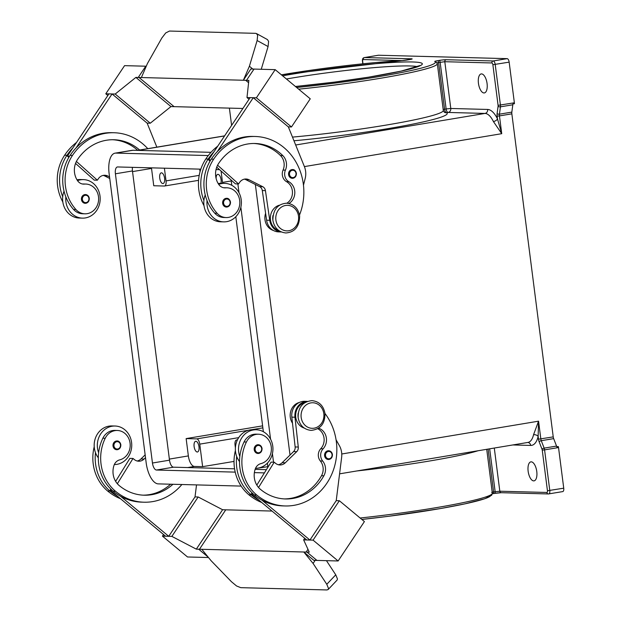 <?xml version="1.0" encoding="UTF-8"?>
<svg xmlns="http://www.w3.org/2000/svg" width="621" height="621" viewBox="0 0 621 621"><rect width="100%" height="100%" fill="white"/><g stroke="black" fill="none" stroke-linecap="round" stroke-linejoin="round"><path stroke-width="0.93" d="M332.351 454.518A4.378 3.912 -88.5 0 1 328.354 459.493A4.378 3.912 -88.5 0 1 324.597 455.76A4.378 3.912 -88.5 0 1 328.587 450.737A4.378 3.912 -88.5 0 1 332.344 454.463M299.384 402.447A13.134 11.745 91.5 0 0 298.911 402.579A13.134 11.745 91.5 0 0 292.499 423.188M304.895 402.587A13.134 11.745 91.5 0 0 304.399 402.726A13.134 11.745 91.5 0 0 295.65 415.379A13.134 11.745 91.5 0 0 304.22 428.071M318.596 428.187A12.257 10.961 -88.5 0 1 326.188 437.005A12.257 10.961 -88.5 0 1 323.091 448.812A8.756 7.825 91.5 0 0 322.687 461.038A12.257 10.961 -88.5 0 1 323.851 475.795A49.036 43.835 -88.5 0 1 285.443 498.958A49.036 43.835 -88.5 0 1 260.447 489.348A17.512 15.657 -88.5 0 1 255.231 469.072A8.756 7.825 -88.5 0 1 260.89 463.623A14.888 13.305 91.5 0 0 269.762 456.163A14.888 13.305 91.5 0 0 258.483 434.219A14.888 13.305 91.5 0 0 246.413 442.028A41.421 37.027 91.5 0 0 256.69 494.984A56.037 50.099 91.5 0 0 285.256 505.96A56.037 50.099 91.5 0 0 331.878 473.955A56.037 50.099 91.5 0 0 324.962 413.462M114.342 464.539A19.267 17.217 91.5 0 0 116.973 464.329A19.267 17.217 91.5 0 0 131.722 444.085A19.267 17.217 91.5 0 0 115.04 426.022A19.267 17.217 91.5 0 0 112.091 426.231A19.267 17.217 91.5 0 0 98.63 452.779A41.421 37.027 91.5 0 0 113.138 491.172A56.037 50.099 91.5 0 0 120.668 496.334L168.726 536.303L195.017 496.901L196.523 484.9M98.32 457.824A19.267 17.217 -88.5 0 1 95.494 452.701A19.267 17.217 -88.5 0 1 108.954 426.146A19.267 17.217 -88.5 0 1 111.904 425.944L115.04 426.022M120.777 444.698A4.378 3.912 91.5 0 0 117.012 440.964A4.378 3.912 91.5 0 0 113.022 445.987A4.378 3.912 91.5 0 0 116.787 449.72A4.378 3.912 91.5 0 0 120.777 444.745M296.326 173.282A4.378 3.912 -88.5 0 1 292.336 178.305A4.378 3.912 -88.5 0 1 288.579 174.579A4.378 3.912 -88.5 0 1 292.569 169.556A4.378 3.912 -88.5 0 1 296.326 173.282M273.419 230.484A13.134 11.745 -88.5 0 1 265.602 213.329M272.821 219.865A13.134 11.745 -88.5 0 1 272.93 215.588M278.93 230.639A13.134 11.745 -88.5 0 1 270.368 217.66A13.134 11.745 -88.5 0 1 279.605 205.155M288.944 203.478A12.257 10.961 91.5 0 0 294.812 192.541A12.257 10.961 91.5 0 0 288.874 181.728A8.756 7.825 -88.5 0 1 285.419 170.138A12.257 10.961 91.5 0 0 282.834 155.623A49.036 43.835 91.5 0 0 255.06 143.49A49.036 43.835 91.5 0 0 218.685 163.339A17.512 15.657 91.5 0 0 218.771 184.468A8.756 7.825 91.5 0 0 224.763 187.868A8.756 7.825 91.5 0 0 225.563 187.845A14.888 13.305 -88.5 0 1 226.921 187.798A14.888 13.305 -88.5 0 1 235.933 192.099A14.888 13.305 -88.5 0 1 238.736 208.501A14.888 13.305 -88.5 0 1 226.129 217.56A14.888 13.305 -88.5 0 1 217.109 213.259A41.421 37.027 -88.5 0 1 213.671 159.17A56.037 50.099 -88.5 0 1 255.247 136.488A56.037 50.099 -88.5 0 1 299.516 215.029M226.129 217.56L223.777 217.497A14.888 13.305 -88.5 0 1 214.757 213.197A41.421 37.027 -88.5 0 1 207.041 200.63A19.267 17.217 91.5 0 0 223.653 221.876A19.267 17.217 91.5 0 0 226.603 221.674A19.267 17.217 91.5 0 0 241.359 201.421A19.267 17.217 91.5 0 0 224.67 183.366A19.267 17.217 91.5 0 0 221.72 183.568A19.267 17.217 91.5 0 0 218.716 184.383M77.516 180.633A19.267 17.217 -88.5 0 1 80.528 179.818A19.267 17.217 -88.5 0 1 83.478 179.616A19.267 17.217 -88.5 0 1 100.16 197.672A19.267 17.217 -88.5 0 1 85.403 217.924A19.267 17.217 -88.5 0 1 82.453 218.126A19.267 17.217 -88.5 0 1 65.849 196.88A41.421 37.027 -88.5 0 1 70.119 155.359A56.037 50.099 -88.5 0 1 76.041 147.945L112.059 93.957L108.923 93.88L67.394 156.119L69.591 156.181M83.478 179.616L80.342 179.531A19.267 17.217 91.5 0 0 77.384 179.741A19.267 17.217 91.5 0 0 76.988 179.811M82.453 218.126L79.317 218.041A19.267 17.217 91.5 0 1 62.705 196.795A19.267 17.217 -88.5 0 1 64.041 191.198M89.214 198.34A4.378 3.912 -88.5 0 1 85.217 203.308A4.378 3.912 -88.5 0 1 81.46 199.582A4.378 3.912 -88.5 0 1 85.45 194.559A4.378 3.912 -88.5 0 1 89.207 198.285M161.476 172.84A5.426 2.399 80.5 0 1 164.565 178.041A5.426 2.399 80.5 0 1 163.059 183.56A5.426 2.399 80.5 0 1 162.857 183.575A5.426 2.399 80.5 0 1 159.768 178.367A5.426 2.399 80.5 0 1 161.274 172.848A5.426 2.399 80.5 0 1 161.476 172.84M195.863 441.275A5.426 2.399 80.5 0 1 198.953 446.476A5.426 2.399 80.5 0 1 197.447 451.995A5.426 2.399 80.5 0 1 197.245 452.01A5.426 2.399 80.5 0 1 194.156 446.81A5.426 2.399 80.5 0 1 195.662 441.29A5.426 2.399 80.5 0 1 195.863 441.275M216.124 178.53A5.426 2.399 80.5 0 1 217.754 174.354A5.426 2.399 80.5 0 1 217.955 174.338A5.426 2.399 80.5 0 1 220.571 177.536A5.426 2.399 80.5 0 1 220.929 183.28M82.453 183.995A14.888 13.305 -88.5 0 1 83.369 183.987L85.721 184.049A14.888 13.305 -88.5 0 1 94.741 188.349A14.888 13.305 -88.5 0 1 97.544 204.751A14.888 13.305 -88.5 0 1 84.93 213.81A14.888 13.305 -88.5 0 1 75.909 209.51A41.421 37.027 -88.5 0 1 72.478 155.421A56.037 50.099 -88.5 0 1 114.054 132.739A56.037 50.099 -88.5 0 1 147.775 148.66M139.64 150.018A49.036 43.835 91.5 0 0 113.868 139.741A49.036 43.835 91.5 0 0 77.485 159.589A17.512 15.657 91.5 0 0 77.578 180.719A8.756 7.825 91.5 0 0 83.563 184.119A8.756 7.825 91.5 0 0 84.363 184.095A14.888 13.305 -88.5 0 1 85.721 184.049M230.414 202.089A4.378 3.912 -88.5 0 1 226.417 207.065A4.378 3.912 -88.5 0 1 222.66 203.331A4.378 3.912 -88.5 0 1 226.649 198.309A4.378 3.912 -88.5 0 1 230.407 202.035M218.188 183.56A19.267 17.217 -88.5 0 1 218.584 183.49A19.267 17.217 -88.5 0 1 221.534 183.28L224.67 183.366M254.012 69.086L246.49 80.334L254.005 69.071L250.861 68.985L243.354 80.249L141.378 77.54L147.425 63.528L161.84 38.005L165.722 32.944L169.455 31.05L255.627 33.34L256.504 33.565L257.645 35.389L257.125 40.536L268.078 46.559L268.598 41.413L267.457 39.589L256.504 33.565M172.956 484.271A49.036 43.835 -88.5 0 1 144.243 495.209A49.036 43.835 -88.5 0 1 119.248 485.599A17.512 15.657 -88.5 0 1 114.031 465.323A8.756 7.825 -88.5 0 1 119.69 459.874A14.888 13.305 91.5 0 0 128.57 452.414A14.888 13.305 91.5 0 0 117.284 430.469L114.932 430.4A14.888 13.305 91.5 0 0 102.861 438.216A41.421 37.027 91.5 0 0 98.63 452.779M117.284 430.469A14.888 13.305 91.5 0 0 105.213 438.279A41.421 37.027 91.5 0 0 115.49 491.234A56.037 50.099 91.5 0 0 144.056 502.21A56.037 50.099 91.5 0 0 181.891 484.512M261.969 448.447A4.378 3.912 91.5 0 0 258.212 444.714A4.378 3.912 91.5 0 0 254.222 449.736A4.378 3.912 91.5 0 0 257.979 453.47A4.378 3.912 91.5 0 0 261.977 448.494M258.483 434.219L256.131 434.149A14.888 13.305 91.5 0 0 244.061 441.966A41.421 37.027 91.5 0 0 239.822 456.528A19.267 17.217 -88.5 0 1 253.29 429.98A19.267 17.217 -88.5 0 1 256.24 429.771L253.104 429.693A19.267 17.217 91.5 0 0 250.147 429.895A19.267 17.217 91.5 0 0 236.686 456.451A41.421 37.027 91.5 0 0 251.202 494.836A56.037 50.099 91.5 0 0 258.732 499.998L306.79 539.967L309.926 540.053L336.217 500.65L339.353 500.728L364.411 521.57L338.119 560.973L313.062 540.138L303.646 539.89L309.266 552.139L306.13 552.053L306.921 552.085L316.943 560.421L313.807 560.336L303.785 551.999L313.093 563.449L315.15 560.375M239.52 461.574A19.267 17.217 -88.5 0 1 236.686 456.451M256.24 429.771A19.267 17.217 -88.5 0 1 272.922 447.834A19.267 17.217 -88.5 0 1 258.165 468.079A19.267 17.217 -88.5 0 1 255.541 468.288M328.136 589.546L337.102 580.076L337.459 578.943L335.751 574.821L326.786 584.291L328.493 588.413L328.136 589.546L326.925 589.95L240.754 587.66L236.562 585.976L231.493 581.761L211.117 560.74L201.809 549.298L198.673 549.212L199.457 549.228L225.749 509.825L272.021 511.052M483.984 92.956A9.633 4.254 80.5 0 1 478.504 83.726A9.633 4.254 80.5 0 1 481.182 73.93A9.633 4.254 80.5 0 1 481.547 73.907A9.633 4.254 80.5 0 1 487.019 83.136A9.633 4.254 80.5 0 1 484.349 92.933A9.633 4.254 80.5 0 1 483.984 92.956M531.242 461.838A9.633 4.254 80.5 0 1 536.715 471.075A9.633 4.254 80.5 0 1 534.044 480.864A9.633 4.254 80.5 0 1 533.68 480.887A9.633 4.254 80.5 0 1 528.199 471.657A9.633 4.254 80.5 0 1 530.877 461.869A9.633 4.254 80.5 0 1 531.242 461.838M295.666 145.004L485.009 113.433A3.501 3.128 91.5 0 0 487.664 109.451L450.792 108.473A3.501 3.128 -88.5 0 1 448.137 112.448L485.009 113.433A21.013 9.276 80.5 0 1 493.416 121.553A3.501 1.723 154.4 0 0 497.475 118.929L501.729 133.686L499.455 115.902L511.851 113.837A3.501 1.545 80.5 0 1 511.789 112.944A3.501 1.545 80.5 0 1 511.836 112.114L499.439 114.179L500.425 106.835A3.501 1.545 -99.5 0 0 500.479 106.005A3.501 1.545 -99.5 0 0 500.417 105.112L495.209 64.475A3.501 1.545 -99.5 0 0 494.432 62.015A3.501 1.545 -99.5 0 0 493.198 60.967L446.134 59.717A5.255 0.404 -7.3 0 0 439.125 60.431L437.58 60.695A5.255 0.404 -7.3 0 0 434.754 61.456A104.196 7.988 172.7 0 1 296.628 87.483M498.089 106.214A1.754 0.9 7.7 0 0 499.098 106.765A1.754 0.9 7.7 0 0 500.425 106.835L512.822 104.77A3.501 1.545 -99.5 0 0 512.876 103.971L514.429 103.715A3.501 1.545 -99.5 0 0 514.429 103.684A3.501 1.545 -99.5 0 0 514.367 102.783L509.158 62.147A3.501 1.545 -99.5 0 0 508.382 59.686A3.501 1.545 -99.5 0 0 507.147 58.646L493.198 60.967A1.754 1.568 -88.5 0 0 491.871 62.962A1.754 0.776 80.5 0 1 492.872 64.716L498.081 105.353A1.754 0.776 80.5 0 1 498.089 106.214L497.103 113.55A5.255 2.321 -99.5 0 0 497.118 116.143L497.475 118.929A24.514 10.821 -99.5 0 0 487.664 109.451M562.61 491.607A3.501 1.545 -99.5 0 0 562.742 491.599A3.501 1.545 -99.5 0 0 563.589 490.621A3.501 1.545 -99.5 0 0 563.736 488.184L547.45 490.753A1.754 0.776 80.5 0 1 546.891 492.461L499.82 491.211L494.293 448.044M546.891 492.461A1.754 1.568 -88.5 0 0 548.661 493.936A3.501 1.545 -99.5 0 0 548.793 493.928A3.501 1.545 -99.5 0 0 549.639 492.95A3.501 1.545 -99.5 0 0 549.787 490.512L544.578 449.876L558.527 447.547A3.501 1.545 -99.5 0 0 558.357 446.654A3.501 1.545 -99.5 0 0 558.349 446.623L556.804 446.879A3.501 1.545 -99.5 0 0 556.548 446.072L553.668 438.628A3.501 1.545 80.5 0 1 553.404 437.789A3.501 1.545 80.5 0 1 553.233 436.889L538.5 439.194A5.255 2.321 -99.5 0 0 539.152 441.803L542.032 449.247A1.754 0.776 80.5 0 1 542.249 450.116L547.45 490.753M293.958 140.773A109.443 8.391 -7.3 0 0 402.416 126.102A109.443 8.391 -7.3 0 0 446.584 112.711A3.501 3.478 -59.7 0 1 444.372 112.269L443.309 110.445A105.943 8.12 172.7 0 1 292.475 137.101M556.548 446.072L544.151 448.137L541.271 440.693A3.501 1.545 80.5 0 1 541.007 439.854A3.501 1.545 80.5 0 1 540.837 438.954L538.554 421.178L538.143 436.408A3.501 2.15 13 0 0 533.54 434.754A21.013 9.276 80.5 0 1 527.951 442.431L339.578 473.839M341.76 453.99L538.554 421.178L533.54 434.754M493.416 121.553L501.729 133.686L304.391 166.599M511.851 113.837L553.233 436.889M558.527 447.547L563.736 488.184M401.896 60.586A1.754 1.195 -93.2 0 1 402.02 60.571L281.414 74.831A104.196 7.988 172.7 0 1 401.896 60.586A5.255 0.404 -7.3 0 0 407.772 59.903L409.317 59.639A5.255 0.404 -7.3 0 0 411.614 58.801L364.55 57.551L378.5 55.23A3.501 1.545 -99.5 0 0 378.368 55.238A3.501 1.545 -99.5 0 0 378.236 55.269M378.5 55.23L507.147 58.646M512.822 104.77L511.836 112.114M556.719 446.577L558.349 446.623M234.024 461.419L202.632 466.65L194.396 466.433A10.51 4.642 80.5 0 1 188.357 455.915L186.145 438.597L262.613 425.851M186.145 438.597L196.733 438.884A5.255 2.321 80.5 0 1 199.752 444.139L202.632 466.65M235.406 447.834L235.049 445.078A5.255 2.321 80.5 0 1 236.539 439.955A5.255 2.321 80.5 0 1 236.741 439.94L237.408 439.963M267.83 466.697L257.909 468.118M164.402 168.198L166.032 180.897A5.255 2.321 -99.5 0 1 164.542 186.013A5.255 2.321 -99.5 0 1 164.34 186.028L153.752 185.749L151.532 168.431A10.51 4.642 80.5 0 1 151.47 167.856M199.698 169.137L200.04 171.761M221.053 171.008L222.504 182.395A5.255 2.321 80.5 0 1 222.59 183.311M326.786 584.291L313.093 563.449M326.452 560.662L335.751 574.821M338.119 560.973L316.935 560.414L306.921 552.085L201.809 549.298M208.167 557.107L198.673 549.212M225.757 509.825L199.457 549.228L196.314 549.143L171.862 536.389L162.454 536.14L163.533 534.51M95.494 452.701A41.421 37.027 91.5 0 0 110.002 491.087A56.037 50.099 91.5 0 0 117.532 496.249L165.59 536.218L168.726 536.303M225.741 509.818L222.605 509.732L198.161 496.979L171.862 536.389M198.161 496.979L195.017 496.901M208.509 557.534L187.511 556.975L162.454 536.14M222.605 509.732L196.314 549.143M307.969 549.306L306.13 552.053M304.732 538.26L303.646 539.89M339.353 500.728L313.062 540.138M309.926 540.053L261.868 500.084A56.037 50.099 91.5 0 0 282.897 505.898L285.256 505.96M258.732 499.998L251.381 493.889L253.205 493.936M336.062 439.784L339.369 445.622A17.512 15.657 -88.5 0 1 341.635 457.374L336.225 500.65M298.22 413.019A13.134 11.745 91.5 0 0 298.111 417.296M235.413 450.481A41.421 37.027 91.5 0 0 248.85 494.774A56.037 50.099 91.5 0 0 261.72 502.49M120.668 496.334A56.037 50.099 91.5 0 0 141.704 502.148L144.056 502.21M145.516 457.661L144.088 459.051A8.756 7.825 -88.5 0 1 138.731 461.217A8.756 7.825 -88.5 0 1 134.268 459.501L133.018 458.461L117.346 483.728M170.604 484.209A49.036 43.835 -88.5 0 1 143.063 495.162M112.013 490.186L110.181 490.14L110.833 489.084M117.532 496.249L110.181 490.14M133.018 458.461L129.882 458.376L115.63 481.353M137.171 460.999A8.756 7.825 91.5 0 0 140.951 458.966L145.151 454.867M94.221 446.732A41.421 37.027 91.5 0 0 107.65 491.025A56.037 50.099 91.5 0 0 120.521 498.741M268.078 46.559L261.255 69.273M248.586 82.717L245.699 80.319L246.49 80.326L243.354 80.249L249.401 66.237L257.125 40.536M252.77 69.04L249.401 66.237M146.269 66.206L145.749 66.199L138.235 77.454L141.378 77.54M242.881 108.473L174.097 106.649L139.026 77.478L138.242 77.454M253.997 69.078L275.181 69.645L310.252 98.817L291.474 126.963L256.395 97.792L246.987 97.544L248.842 80.404L245.699 80.319M145.741 66.206L124.565 65.647L105.787 93.794L115.196 94.043L135.883 77.408L139.026 77.478L174.097 106.657L170.961 106.579L150.274 123.214L147.138 123.129L112.059 93.957M170.961 106.579L135.883 77.408M150.274 123.214L115.196 94.043M107.837 95.502L105.787 93.794M76.041 147.945A56.037 50.099 -88.5 0 1 111.702 132.677L114.054 132.739M147.146 123.129L156.849 147.146M303.475 185.19L305.159 178.576A17.512 15.657 91.5 0 0 304.383 166.568L288.346 126.878L291.474 126.963M275.181 69.645L256.395 97.792M249.037 99.251L246.987 97.544M288.338 126.878L253.259 97.707L250.123 97.629L208.594 159.869L210.783 159.931M253.259 97.707L217.241 151.695A56.037 50.099 -88.5 0 1 252.894 136.426L255.247 136.488M223.653 221.876L220.517 221.798A19.267 17.217 -88.5 0 1 203.905 200.544A19.267 17.217 -88.5 0 1 205.24 194.947M223.653 187.752A14.888 13.305 -88.5 0 1 224.561 187.736L226.921 187.798M210.03 161.157L208.594 159.869M203.905 200.544A41.421 37.027 -88.5 0 1 208.182 159.023A56.037 50.099 -88.5 0 1 214.098 151.617M103.233 175.394A8.756 7.825 -88.5 0 1 104.693 175.945L109.754 178.499M75.545 163.408L94.237 180.121L97.373 180.206L76.399 161.452M68.838 157.408L67.394 156.119M109.544 176.892L107.837 176.022A8.756 7.825 91.5 0 0 104.809 175.254A8.756 7.825 91.5 0 0 98.312 178.801L97.373 180.206M137.722 150.336A49.036 43.835 91.5 0 0 112.688 139.733M62.705 196.795A41.421 37.027 -88.5 0 1 66.983 155.273A56.037 50.099 -88.5 0 1 72.905 147.868M84.93 213.81L82.577 213.748A14.888 13.305 -88.5 0 1 73.557 209.448A41.421 37.027 -88.5 0 1 65.849 196.88M62.822 201.949A41.421 37.027 -88.5 0 1 64.631 155.211A56.037 50.099 -88.5 0 1 76.546 142.411M241.134 486.088L158.254 483.883A21.013 9.276 80.5 0 1 146.176 462.855L109.125 173.632A21.013 9.276 80.5 0 1 115.087 153.154L132.133 150.313A21.013 9.276 80.5 0 1 132.925 150.259L211.016 152.331M255.355 184.476L290.015 455.046M132.452 167.344A7.002 3.089 -99.5 0 0 132.452 170.954L169.502 460.177A7.002 3.089 -99.5 0 0 173.523 467.186L234.567 468.808M255.138 469.352L266.409 469.655M235.212 472.123L156.476 470.027A7.002 3.089 80.5 0 1 152.456 463.018L115.405 173.802A7.002 3.089 80.5 0 1 117.385 166.971A7.002 3.089 80.5 0 1 117.656 166.956L200.831 169.16M216.03 169.564L219.539 169.657M231.121 180.012L231.796 185.306M235.817 216.721L263.358 431.711M267.387 463.126L267.767 466.084A7.002 3.089 80.5 0 1 267.868 467.295M264.399 472.892L254.377 472.628M115.087 153.154A21.013 9.276 80.5 0 1 115.879 153.1L208.291 155.553M237.874 183.94L239.007 192.751M240.863 207.235L270.57 439.156M272.425 453.64L273.519 462.195M207.041 200.63A41.421 37.027 -88.5 0 1 211.319 159.108A56.037 50.099 -88.5 0 1 217.241 151.695M286.925 203.214A12.257 10.961 91.5 0 0 292.46 192.269A12.257 10.961 91.5 0 0 286.522 181.666A8.756 7.825 -88.5 0 1 283.067 170.076A12.257 10.961 91.5 0 0 280.482 155.56A49.036 43.835 91.5 0 0 253.888 143.482M204.022 205.698A41.421 37.027 -88.5 0 1 205.83 158.96A56.037 50.099 -88.5 0 1 217.738 146.16M217.598 165.202L238.565 183.956L239.504 182.551A8.756 7.825 -88.5 0 1 246.001 179.003A8.756 7.825 -88.5 0 1 249.029 179.779L262.761 186.719A5.255 4.696 -88.5 0 1 265.439 190.631L269.739 220.292A14.011 12.521 91.5 0 0 281.29 231.959M281.732 231.975L278.588 231.889A14.011 12.521 -88.5 0 1 266.603 220.207L262.303 190.554A5.255 4.696 91.5 0 0 259.617 186.634L245.893 179.694A8.756 7.825 91.5 0 0 244.433 179.143M216.745 167.158L235.429 183.87L238.565 183.956M239.822 456.528A41.421 37.027 91.5 0 0 254.338 494.921A56.037 50.099 91.5 0 0 261.868 500.084M317.719 428.723A12.257 10.961 -88.5 0 1 320.739 448.742A8.756 7.825 91.5 0 0 320.335 460.976A12.257 10.961 -88.5 0 1 321.499 475.733A49.036 43.835 -88.5 0 1 284.263 498.911M251.381 493.889L252.033 492.833M258.546 487.477L274.21 462.21L271.074 462.125L256.83 485.102M307.348 401.383L304.624 401.313A14.011 12.521 91.5 0 0 291.823 417.133L295.146 446.957A5.255 4.696 -88.5 0 1 293.562 451.583L282.151 462.715A8.756 7.825 -88.5 0 1 278.363 464.749M274.21 462.21L275.468 463.25A8.756 7.825 91.5 0 0 279.931 464.966A8.756 7.825 91.5 0 0 285.287 462.8L296.698 451.669A5.255 4.696 91.5 0 0 298.282 447.035L294.967 417.219A14.011 12.521 -88.5 0 1 307.325 401.399M275.887 219.997A12.785 11.426 -88.5 0 1 285.582 205.466A12.785 11.426 -88.5 0 1 298.515 216.217A12.785 11.426 -88.5 0 1 288.819 230.748A12.785 11.426 -88.5 0 1 275.887 219.997M325.528 455.667A3.679 3.291 91.5 0 0 329.254 458.756A3.679 3.291 91.5 0 0 332.041 454.58A3.679 3.291 91.5 0 0 328.315 451.483A3.679 3.291 91.5 0 0 325.528 455.667M301.177 417.421A12.785 11.426 91.5 0 0 314.11 428.18A12.785 11.426 91.5 0 0 323.805 413.648A12.785 11.426 91.5 0 0 310.873 402.897A12.785 11.426 91.5 0 0 301.177 417.421M120.466 444.807A3.679 3.291 91.5 0 0 116.748 441.717A3.679 3.291 91.5 0 0 113.961 445.894A3.679 3.291 91.5 0 0 117.679 448.991A3.679 3.291 91.5 0 0 120.466 444.807M296.015 173.399A3.679 3.291 -88.5 0 1 293.228 177.575A3.679 3.291 -88.5 0 1 289.51 174.478A3.679 3.291 -88.5 0 1 292.297 170.301A3.679 3.291 -88.5 0 1 296.015 173.399M217.109 213.259L214.757 213.197M82.391 199.488A3.679 3.291 -88.5 0 1 85.178 195.304A3.679 3.291 -88.5 0 1 88.904 198.402A3.679 3.291 -88.5 0 1 86.117 202.578A3.679 3.291 -88.5 0 1 82.391 199.488M82.764 184.049L84.363 184.095M230.104 202.151A3.679 3.291 -88.5 0 1 227.309 206.327A3.679 3.291 -88.5 0 1 223.591 203.238A3.679 3.291 -88.5 0 1 226.378 199.054A3.679 3.291 -88.5 0 1 230.104 202.151M102.861 438.216L105.213 438.279M255.153 449.643A3.679 3.291 91.5 0 0 258.879 452.74A3.679 3.291 91.5 0 0 261.666 448.556A3.679 3.291 91.5 0 0 257.948 445.467A3.679 3.291 91.5 0 0 255.153 449.643M286.428 78.999A87.561 6.707 172.7 0 1 409.945 65.958A87.561 6.707 172.7 0 1 417.529 66.688M295.449 86.505A91.062 6.978 -7.3 0 0 397.51 71.92A91.062 6.978 -7.3 0 0 412.6 61.976A91.062 6.978 -7.3 0 0 282.602 75.816M497.118 116.143L499.455 115.902A3.501 1.545 80.5 0 1 499.393 115.009A3.501 1.545 80.5 0 1 499.439 114.179A1.754 0.9 7.7 0 1 498.112 114.101A1.754 0.9 7.7 0 1 497.103 113.55M501.597 492.686A1.754 1.568 -88.5 0 1 499.82 491.211L493.602 491.941L488.114 449.068M493.175 493.633L494.595 493.4A1.754 0.776 -99.5 0 0 494.658 493.392L492.337 493.788A5.255 0.404 172.7 0 1 493.043 493.656A1.754 0.776 -99.5 0 0 493.105 493.648A1.754 0.776 -99.5 0 0 493.532 493.159A1.754 0.776 -99.5 0 0 493.602 491.941L492.119 492.243M491.723 492.453A105.943 8.12 172.7 0 1 492.337 493.183A105.943 8.12 172.7 0 1 360.133 518.007M356.92 470.951A105.943 8.12 -7.3 0 0 478.054 450.745M437.005 62.775L444.807 61.712L491.871 62.962M439.125 60.431A1.754 0.776 -99.5 0 1 439.746 60.959A1.754 0.776 -99.5 0 1 440.134 62.185L446.126 108.947L444.574 109.203A3.501 1.545 -99.5 0 0 445.35 111.664A3.501 1.545 -99.5 0 0 446.584 112.711L448.137 112.448A3.501 1.545 80.5 0 1 446.895 111.407A3.501 1.545 80.5 0 1 446.126 108.947L450.792 108.473L444.807 61.712A1.754 1.568 -88.5 0 1 446.134 59.717M514.367 102.783L498.081 105.353M362.982 63.784L362.656 61.254A1.754 0.776 80.5 0 1 363.223 59.546L401.95 60.571M492.872 64.716L509.158 62.147M362.804 63.8L362.47 61.223C362.229 59.065 362.881 57.846 364.418 57.567A3.501 1.545 -99.5 0 1 364.55 57.551A1.754 1.568 91.5 0 0 363.223 59.546M443.184 109.482L444.574 109.203L438.581 62.442A1.754 0.776 -99.5 0 0 438.201 61.215A1.754 0.776 -99.5 0 0 437.58 60.695M411.428 59.22L402.02 60.571A1.754 1.195 -93.2 0 1 402.136 60.571M542.249 450.116L544.578 449.876A3.501 1.545 -99.5 0 0 544.415 448.975A3.501 1.545 -99.5 0 0 544.151 448.137A1.754 0.668 158.8 0 0 542.886 448.572A1.754 0.668 158.8 0 0 542.032 449.247M553.668 438.628L541.271 440.693A1.754 0.668 158.8 0 0 540.006 441.127A1.754 0.668 158.8 0 0 539.152 441.803M562.742 491.599L548.39 493.951L501.326 492.701L494.658 493.392A1.754 0.776 -99.5 0 0 495.084 492.903A1.754 0.776 -99.5 0 0 495.154 491.685L489.666 448.812M512.806 444.954L530.699 445.428A24.514 10.821 -99.5 0 0 538.143 436.408L538.5 439.194M530.699 445.428A3.501 3.128 91.5 0 0 527.811 442.455M224.561 135.937L137.893 150.391M486.717 449.301L492.337 493.183L491.692 495.209L484.753 498.756L464.71 503.903L440.328 508.576L388.599 516.292L361.857 519.443A104.196 7.988 -7.3 0 0 490.737 494.89M494.72 493.377A5.255 0.404 172.7 0 1 501.139 492.686M298.662 89.176A105.943 8.12 -7.3 0 0 437.316 63.684L435.857 61.681A1.754 1.739 120.3 0 0 434.754 61.456M411.614 58.801A1.754 1.568 91.5 0 0 410.667 59.383M196.733 438.884L248.648 430.221M251.668 429.716L262.869 427.853M236.741 439.94L237.47 439.823M194.396 466.433L187.643 467.559M199.752 444.139L238.705 437.642M151.532 168.431L132.537 171.598M188.357 455.915L169.362 459.09M166.032 180.897L199.217 175.363M222.504 182.395L231.237 180.944M144.088 459.051L140.951 458.966M113.138 491.172L115.49 491.234M107.65 491.025L110.002 491.087M107.837 176.022L104.693 175.945M73.557 209.448L75.909 209.51M70.119 155.359L72.478 155.421M64.631 155.211L66.983 155.273M132.452 170.954L115.405 173.802M173.523 467.186L156.476 470.027M169.502 460.177L152.456 463.018M132.925 150.259L115.879 153.1M213.671 159.17L211.319 159.108M225.563 187.845L223.964 187.798M282.834 155.623L280.482 155.56M285.419 170.138L283.067 170.076M288.874 181.728L286.522 181.666M208.182 159.023L205.83 158.96M266.603 220.207L269.739 220.292M262.303 190.554L265.439 190.631M259.617 186.634L262.761 186.719M245.893 179.694L249.029 179.779M256.69 494.984L254.338 494.921M246.413 442.028L244.061 441.966M323.851 475.795L321.499 475.733M322.687 461.038L320.335 460.976M323.091 448.812L320.739 448.742M251.202 494.836L248.85 494.774M291.823 417.133L294.967 417.219M295.146 446.957L298.282 447.035M293.562 451.583L296.698 451.669M282.151 462.715L285.287 462.8M311.944 400.63C302.582 401.717 297.987 407.392 298.15 417.669C299.64 425.362 303.972 429.608 311.152 430.392C320.521 429.313 325.117 423.631 324.946 413.361C323.463 405.66 319.132 401.422 311.944 400.63M286.654 203.199C293.842 203.999 298.173 208.237 299.656 215.929C299.431 226.572 294.835 232.254 285.862 232.96C278.682 232.169 274.342 227.923 272.86 220.238C273.085 209.588 277.688 203.913 286.654 203.199M328.354 459.493C331.086 459.206 332.437 457.537 332.421 454.479C331.956 452.189 330.683 450.947 328.587 450.737M116.787 449.72C119.488 449.449 120.839 447.78 120.847 444.714C120.078 442.105 118.797 440.856 117.012 440.964M292.336 178.305C295.037 178.033 296.396 176.364 296.403 173.298C295.627 170.697 294.354 169.448 292.569 169.556M85.217 203.308C87.949 203.028 89.3 201.359 89.284 198.301C88.819 196.011 87.545 194.769 85.45 194.559M226.417 207.065C229.118 206.793 230.476 205.124 230.484 202.05C229.708 199.45 228.435 198.2 226.649 198.309M257.979 453.47C260.711 453.183 262.062 451.514 262.046 448.463C261.581 446.173 260.308 444.923 258.212 444.714M229.39 108.116L231.602 125.388M378.368 55.238L364.418 57.567M437.316 63.684L443.309 110.445M295.441 86.49L334.634 82.104L368.734 77.151L401.057 71.136L419.99 65.531M164.542 186.013L198.565 180.346M224.616 135.852L137.489 150.375M236.539 439.955L237.486 439.8"/></g></svg>

